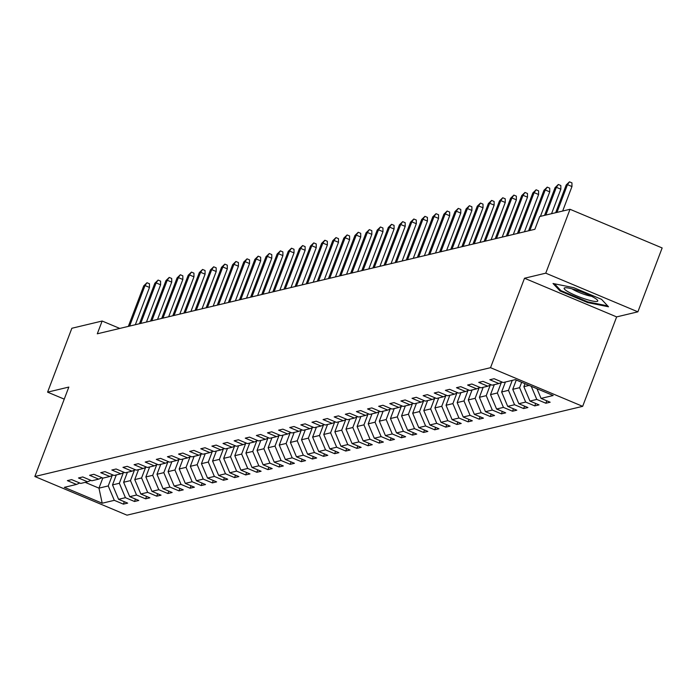 <?xml version="1.0" encoding="UTF-8"?>
<svg xmlns="http://www.w3.org/2000/svg" width="697" height="697" viewBox="0 0 697 697"><rect width="100%" height="100%" fill="white"/><g stroke="black" fill="none" stroke-linecap="round" stroke-linejoin="round"><path stroke-width="1.05" d="M637.886 311.829L545.751 273.172L524.51 278.242L616.645 316.9L637.886 311.829L662.15 247.949L570.015 209.283L539.731 216.523L534.869 229.296L97.292 333.802L102.145 321.029L71.852 328.261L47.588 392.15L64.246 399.137M616.645 316.9L582.666 406.342L126.985 515.17L34.85 476.513L490.531 367.685L582.666 406.342M102.198 503.225L114.308 500.333L123.395 504.14L127.673 503.121L118.586 499.305L125.425 497.675L134.512 501.491L138.79 500.463L129.703 496.656L136.542 495.018L145.638 498.834L149.907 497.815L140.82 493.999L147.659 492.361L156.755 496.177L161.024 495.158L151.937 491.341L158.777 489.712L167.872 493.52L172.142 492.5L163.054 488.684L169.902 487.055L178.99 490.871L183.267 489.843L174.172 486.036L181.02 484.398L190.107 488.214L194.385 487.194L185.289 483.378L192.137 481.74L201.224 485.556L205.502 484.537L196.406 480.721L203.254 479.092L212.341 482.899L216.619 481.88L207.532 478.064L214.371 476.434L223.458 480.25L227.736 479.222L218.649 475.415L225.488 473.777L234.575 477.593L238.853 476.574L229.766 472.758L236.605 471.12L245.692 474.936L249.97 473.916L240.883 470.1L247.723 468.462L256.81 472.278L261.087 471.259L252 467.443L258.84 465.814L267.927 469.621L272.205 468.602L263.118 464.794L269.957 463.156L279.044 466.973L283.322 465.944L274.235 462.137L281.074 460.499L290.161 464.315L294.439 463.296L285.352 459.48L292.191 457.842L301.278 461.658L305.556 460.639L296.469 456.823L303.308 455.193L312.404 459.001L316.673 457.981L307.586 454.165L314.425 452.536L323.521 456.352L327.79 455.324L318.703 451.517L325.543 449.879L334.638 453.695L338.908 452.675L329.82 448.859L336.668 447.221L345.756 451.037L350.033 450.018L340.938 446.202L347.786 444.573L356.873 448.38L361.151 447.361L352.055 443.545L358.903 441.915L367.99 445.731L372.268 444.703L363.172 440.896L370.02 439.258L379.107 443.074L383.385 442.055L374.298 438.239L381.137 436.601L390.224 440.417L394.502 439.398L385.415 435.581L392.254 433.952L401.341 437.76L405.619 436.74L396.532 432.924L403.371 431.295L412.458 435.111L416.736 434.083L407.649 430.276L414.488 428.638L423.576 432.454L427.853 431.434L418.766 427.618L425.606 425.98L434.693 429.796L438.971 428.777L429.883 424.961L436.723 423.332L445.81 427.139L450.088 426.12L441.001 422.304L447.84 420.674L456.927 424.49L461.205 423.462L452.118 419.655L458.957 418.017L468.044 421.833L472.322 420.814L463.235 416.998L470.074 415.36L479.17 419.176L483.439 418.156L474.352 414.34L481.191 412.702L490.287 416.518L494.556 415.499L485.469 411.683L492.309 410.054L501.404 413.861L505.673 412.842L496.586 409.034L503.434 407.397L512.522 411.213L516.799 410.185L507.704 406.377L514.552 404.739L523.639 408.555L527.917 407.536L518.821 403.72L525.669 402.082L534.756 405.898L539.034 404.879L529.938 401.063L536.786 399.433L545.873 403.241L550.151 402.221L541.064 398.405L553.174 395.513L515.327 379.63L503.208 382.531L494.121 378.715L489.843 379.734L498.93 383.55L492.091 385.18L483.004 381.372L478.726 382.392L487.813 386.208L480.974 387.837L471.886 384.021L467.609 385.049L476.696 388.856L469.856 390.494L460.769 386.678L456.491 387.698L465.579 391.514L458.739 393.152L449.652 389.335L445.374 390.355L454.461 394.171L447.622 395.8L438.535 391.993L434.257 393.012L443.344 396.828L436.505 398.457L427.418 394.641L423.14 395.669L432.227 399.477L425.388 401.115L416.301 397.299L412.023 398.318L421.11 402.134L414.271 403.772L405.175 399.956L400.906 400.975L409.993 404.791L403.154 406.421L394.058 402.613L389.789 403.633L398.876 407.449L392.036 409.078L382.941 405.262L378.671 406.29L387.759 410.097L380.91 411.735L371.823 407.919L367.546 408.939L376.641 412.755L369.793 414.393L360.706 410.577L356.428 411.596L365.524 415.412L358.676 417.041L349.589 413.234L345.311 414.253L354.407 418.069L347.559 419.699L338.472 415.882L334.194 416.911L343.281 420.718L336.442 422.356L327.355 418.54L323.077 419.559L332.164 423.375L325.325 425.013L316.238 421.197L311.96 422.216L321.047 426.033L314.208 427.662L305.12 423.854L300.843 424.874L309.93 428.69L303.09 430.319L294.003 426.512L289.725 427.531L298.813 431.338L291.973 432.976L282.886 429.16L278.608 430.18L287.695 433.996L280.856 435.634L271.769 431.818L267.491 432.837L276.578 436.653L269.739 438.291L260.652 434.475L256.374 435.494L265.461 439.31L258.622 440.94L249.535 437.132L245.257 438.152L254.344 441.968L247.505 443.597L238.409 439.781L234.14 440.809L243.227 444.616L236.388 446.254L227.292 442.438L223.023 443.458L232.11 447.274L225.27 448.912L216.175 445.095L211.905 446.115L220.993 449.931L214.145 451.56L205.057 447.753L200.78 448.772L209.875 452.588L203.027 454.217L193.94 450.401L189.662 451.429L198.758 455.237L191.91 456.875L182.823 453.059L178.545 454.078L187.641 457.894L180.793 459.532L171.706 455.716L167.428 456.735L176.515 460.551L169.676 462.181L160.589 458.373L156.311 459.393L165.398 463.209L158.559 464.838L149.472 461.022L145.194 462.05L154.281 465.857L147.442 467.495L138.355 463.679L134.077 464.699L143.164 468.515L136.324 470.153L127.237 466.337L122.96 467.356L132.047 471.172L125.207 472.801L116.12 468.994L111.842 470.013L120.93 473.829L114.09 475.459L105.003 471.642L100.725 472.671L109.812 476.478L102.973 478.116L93.886 474.3L89.608 475.319L98.695 479.135L91.856 480.773L82.769 476.957L78.491 477.976L87.578 481.793L80.739 483.422L71.643 479.614L67.374 480.634L76.461 484.45L64.342 487.342L102.198 503.225L98.965 488.144L108.235 485.931L112.217 475.432M524.998 383.69L523.865 386.661L529.101 385.415M502.223 382.113L498.93 383.55M536.786 399.433L531.245 386.312M529.938 401.063L523.865 386.661M521.644 382.287L519.587 387.689L512.748 389.318L516.277 380.031M491.106 384.77L487.813 386.208M525.669 402.082L519.587 387.689M518.821 403.72L512.748 389.318M512.26 380.362L508.47 390.337L501.631 391.975L505.421 382M479.989 387.427L476.696 388.856M514.552 404.739L508.47 390.337M507.704 406.377L501.631 391.975M501.343 382.496L497.353 392.995L490.514 394.633L494.304 384.657M468.872 390.076L465.579 391.514M503.434 407.397L497.353 392.995M496.586 409.034L490.514 394.633M490.226 385.153L486.236 395.652L479.397 397.281L483.178 387.314M457.755 392.733L454.461 394.171M492.309 410.054L486.236 395.652M485.469 411.683L479.397 397.281M479.109 387.811L475.119 398.309L468.279 399.939L472.061 389.963M446.638 395.391L443.344 396.828M481.191 412.702L475.119 398.309M474.352 414.34L468.279 399.939M467.983 390.459L464.002 400.958L457.154 402.596L460.944 392.62M435.52 398.048L432.227 399.477M470.074 415.36L464.002 400.958M463.235 416.998L457.154 402.596M456.866 393.117L452.884 403.615L446.036 405.253L449.826 395.277M424.395 400.697L421.11 402.134M458.957 418.017L452.884 403.615M452.118 419.655L446.036 405.253M445.749 395.774L441.767 406.273L434.919 407.902L438.709 397.935M413.277 403.354L409.993 404.791M447.84 420.674L441.767 406.273M441.001 422.304L434.919 407.902M434.632 398.431L430.65 408.93L423.802 410.559L427.592 400.583M402.16 406.011L398.876 407.449M436.723 423.332L430.65 408.93M429.883 424.961L423.802 410.559M423.515 401.089L419.524 411.578L412.685 413.216L416.475 403.241M391.043 408.669L387.759 410.097M425.606 425.98L419.524 411.578M418.766 427.618L412.685 413.216M412.397 403.737L408.407 414.236L401.568 415.874L405.358 405.898M379.926 411.317L376.641 412.755M414.488 428.638L408.407 414.236M407.649 430.276L401.568 415.874M401.28 406.395L397.29 416.893L390.451 418.522L394.241 408.555M368.809 413.974L365.524 415.412M403.371 431.295L397.29 416.893M396.532 432.924L390.451 418.522M390.163 409.052L386.173 419.55L379.334 421.18L383.123 411.204M357.692 416.632L354.407 418.069M392.254 433.952L386.173 419.55M385.415 435.581L379.334 421.18M379.046 411.709L375.056 422.199L368.216 423.837L372.006 413.861M346.575 419.289L343.281 420.718M381.137 436.601L375.056 422.199M374.298 438.239L368.216 423.837M367.929 414.358L363.939 424.856L357.099 426.494L360.889 416.518M335.457 421.938L332.164 423.375M370.02 439.258L363.939 424.856M363.172 440.896L357.099 426.494M356.812 417.015L352.821 427.514L345.982 429.143L349.772 419.176M324.34 424.595L321.047 426.033M358.903 441.915L352.821 427.514M352.055 443.545L345.982 429.143M345.695 419.672L341.704 430.171L334.865 431.8L338.655 421.824M313.223 427.252L309.93 428.69M347.786 444.573L341.704 430.171M340.938 446.202L334.865 431.8M334.577 422.33L330.587 432.82L323.748 434.458L327.538 424.482M302.106 429.91L298.813 431.338M336.668 447.221L330.587 432.82M329.82 448.859L323.748 434.458M323.46 424.978L319.47 435.477L312.631 437.115L316.412 427.139M290.989 432.558L287.695 433.996M325.543 449.879L319.47 435.477M318.703 451.517L312.631 437.115M312.334 427.636L308.353 438.134L301.513 439.772L305.295 429.796M279.872 435.216L276.578 436.653M314.425 452.536L308.353 438.134M307.586 454.165L301.513 439.772M301.217 430.293L297.236 440.792L290.388 442.421L294.178 432.445M268.746 437.873L265.461 439.31M303.308 455.193L297.236 440.792M296.469 456.823L290.388 442.421M290.1 432.95L286.118 443.449L279.27 445.078L283.06 435.102M257.629 440.53L254.344 441.968M292.191 457.842L286.118 443.449M285.352 459.48L279.27 445.078M278.983 435.599L275.001 446.097L268.153 447.735L271.943 437.76M246.511 443.187L243.227 444.616M281.074 460.499L275.001 446.097M274.235 462.137L268.153 447.735M267.866 438.256L263.884 448.755L257.036 450.393L260.826 440.417M235.394 445.836L232.11 447.274M269.957 463.156L263.884 448.755M263.118 464.794L257.036 450.393M256.749 440.913L252.758 451.412L245.919 453.041L249.709 443.074M224.277 448.493L220.993 449.931M258.84 465.814L252.758 451.412M252 467.443L245.919 453.041M245.632 443.571L241.641 454.069L234.802 455.699L238.592 445.723M213.16 451.151L209.875 452.588M247.723 468.462L241.641 454.069M240.883 470.1L234.802 455.699M234.514 446.219L230.524 456.718L223.685 458.356L227.475 448.38M202.043 453.808L198.758 455.237M236.605 471.12L230.524 456.718M229.766 472.758L223.685 458.356M223.397 448.877L219.407 459.375L212.568 461.013L216.358 451.037M190.926 456.457L187.641 457.894M225.488 473.777L219.407 459.375M218.649 475.415L212.568 461.013M212.28 451.534L208.29 462.033L201.45 463.662L205.24 453.695M179.809 459.114L176.515 460.551M214.371 476.434L208.29 462.033M207.532 478.064L201.45 463.662M201.163 454.191L197.173 464.69L190.333 466.319L194.123 456.343M168.691 461.771L165.398 463.209M203.254 479.092L197.173 464.69M196.406 480.721L190.333 466.319M190.046 456.849L186.055 467.338L179.216 468.976L183.006 459.001M157.574 464.429L154.281 465.857M192.137 481.74L186.055 467.338M185.289 483.378L179.216 468.976M178.929 459.497L174.938 469.996L168.099 471.634L171.889 461.658M146.457 467.077L143.164 468.515M181.02 484.398L174.938 469.996M174.172 486.036L168.099 471.634M167.811 462.155L163.821 472.653L156.982 474.282L160.772 464.315M135.34 469.734L132.047 471.172M169.902 487.055L163.821 472.653M163.054 488.684L156.982 474.282M156.694 464.812L152.704 475.31L145.865 476.94L149.646 466.964M124.223 472.392L120.93 473.829M158.777 489.712L152.704 475.31M151.937 491.341L145.865 476.94M145.568 467.469L141.587 477.959L134.748 479.597L138.529 469.621M113.106 475.049L109.812 476.478M147.659 492.361L141.587 477.959M140.82 493.999L134.748 479.597M134.451 470.118L130.47 480.616L123.622 482.254L127.412 472.278M101.98 477.698L98.695 479.135M136.542 495.018L130.47 480.616M129.703 496.656L123.622 482.254M123.334 472.775L119.353 483.274L112.505 484.903L116.294 474.936M90.863 480.355L87.578 481.793M125.425 497.675L119.353 483.274M118.586 499.305L112.505 484.903M102.799 478.046L98.965 488.144L85.191 482.359M79.746 483.012L76.461 484.45M114.308 500.333L108.235 485.931M545.751 273.172L570.015 209.283M524.51 278.242L490.531 367.685M34.85 476.513L68.829 387.07L47.588 392.15M119.788 328.426L102.145 321.029M541.064 398.405L536.969 388.717M123.395 504.14L124.319 501.718M134.512 501.491L135.436 499.061M145.638 498.834L146.553 496.403M156.755 496.177L157.67 493.746M167.872 493.52L168.796 491.097M178.99 490.871L179.913 488.44M190.107 488.214L191.03 485.783M201.224 485.556L202.147 483.126M212.341 482.899L213.265 480.477M223.458 480.25L224.382 477.82M234.575 477.593L235.499 475.162M245.692 474.936L246.616 472.505M256.81 472.278L257.733 469.848M267.927 469.621L268.85 467.199M279.044 466.973L279.967 464.542M290.161 464.315L291.085 461.884M301.278 461.658L302.202 459.227M312.404 459.001L313.319 456.579M323.521 456.352L324.436 453.921M334.638 453.695L335.562 451.264M345.756 451.037L346.679 448.607M356.873 448.38L357.796 445.958M367.99 445.731L368.913 443.301M379.107 443.074L380.031 440.643M390.224 440.417L391.148 437.986M401.341 437.76L402.265 435.337M412.458 435.111L413.382 432.68M423.576 432.454L424.499 430.023M434.693 429.796L435.616 427.366M445.81 427.139L446.733 424.717M456.927 424.49L457.851 422.06M468.044 421.833L468.968 419.402M479.17 419.176L480.085 416.745M490.287 416.518L491.211 414.096M501.404 413.861L502.328 411.439M512.522 411.213L513.445 408.782M523.639 408.555L524.562 406.124M534.756 405.898L535.679 403.467M545.873 403.241L546.797 400.819M573.77 287.678L553.017 283.496L560.013 290.963L587.763 302.603L608.516 306.785L601.52 299.318L573.77 287.678M588.024 301.914L587.763 302.603M560.362 290.048L560.013 290.963M135.331 324.715L149.489 287.443L145.011 285.561L129.616 326.083M143.73 285.866L146.98 282.729L145.011 285.561L143.73 285.866L128.335 326.388M146.98 282.729L149.472 283.766L149.489 287.443M564.779 287.835A17.983 2.744 -159.2 0 0 576.332 295.737A17.983 2.744 -159.2 0 0 597.146 301.418A17.983 2.744 -159.2 0 0 597.416 300.093A17.983 2.744 -159.2 0 0 581.934 292.06A17.983 2.744 -159.2 0 0 565.032 287.791A17.983 2.744 -159.2 0 0 564.779 287.835M572.01 288.837A12.311 1.882 -159.2 0 0 591.509 296.242M607.662 305.87L587.745 301.862L560.858 290.579L554.498 283.792M146.448 322.066L160.606 284.785L156.128 282.904L140.733 323.425M154.847 283.209L158.097 280.072L156.128 282.904L154.847 283.209L139.452 323.73M158.097 280.072L160.589 281.118L160.606 284.785M157.566 319.409L171.723 282.128L167.245 280.246L151.85 320.768M165.964 280.56L169.214 277.415L167.245 280.246L165.964 280.56L150.569 321.082M169.214 277.415L171.706 278.46L171.723 282.128M168.683 316.752L182.849 279.48L178.362 277.598L162.967 318.12M177.082 277.903L180.331 274.757L178.362 277.598L177.082 277.903L161.687 318.424M180.331 274.757L182.823 275.803L182.849 279.48M179.8 314.094L193.966 276.822L189.479 274.94L174.084 315.462M188.199 275.245L191.457 272.1L189.479 274.94L188.199 275.245L172.804 315.767M191.457 272.1L193.94 273.146L193.966 276.822M190.917 311.446L205.084 274.165L200.597 272.283L185.202 312.805M199.316 272.588L202.574 269.451L200.597 272.283L199.316 272.588L183.921 313.11M202.574 269.451L205.057 270.497L205.084 274.165M202.034 308.788L216.201 271.508L211.714 269.626L196.327 310.148M210.433 269.939L213.691 266.794L211.714 269.626L210.433 269.939L195.038 310.461M213.691 266.794L216.183 267.84L216.201 271.508M213.16 306.131L227.318 268.859L222.831 266.977L207.445 307.499M221.55 267.282L224.809 264.137L222.831 266.977L221.55 267.282L206.155 307.804M224.809 264.137L227.3 265.182L227.318 268.859M224.277 303.474L238.435 266.202L233.948 264.32L218.562 304.842M232.667 264.625L235.926 261.48L233.948 264.32L232.667 264.625L217.272 305.147M235.926 261.48L238.418 262.525L238.435 266.202M235.394 300.825L249.552 263.544L245.065 261.663L229.679 302.184M243.784 261.967L247.043 258.831L245.065 261.663L243.784 261.967L228.389 302.489M247.043 258.831L249.535 259.876L249.552 263.544M246.511 298.168L260.669 260.887L256.191 259.005L240.796 299.527M254.902 259.319L258.16 256.174L256.191 259.005L254.902 259.319L239.515 299.841M258.16 256.174L260.652 257.219L260.669 260.887M257.629 295.511L271.786 258.238L267.308 256.357L251.913 296.878M266.019 256.662L269.277 253.516L267.308 256.357L266.019 256.662L250.632 297.183M269.277 253.516L271.769 254.562L271.786 258.238M268.746 292.853L282.904 255.581L278.425 253.699L263.03 294.221M277.136 254.004L280.394 250.859L278.425 253.699L277.136 254.004L261.75 294.526M280.394 250.859L282.886 251.905L282.904 255.581M279.863 290.196L294.021 252.924L289.543 251.042L274.148 291.564M288.253 251.347L291.512 248.21L289.543 251.042L288.253 251.347L272.867 291.869M291.512 248.21L294.003 249.256L294.021 252.924M290.98 287.547L305.138 250.267L300.66 248.385L285.265 288.906M299.379 248.698L302.629 245.553L300.66 248.385L299.379 248.698L283.984 289.22M302.629 245.553L305.12 246.599L305.138 250.267M302.097 284.89L316.255 247.609L311.777 245.736L296.382 286.258M310.496 246.041L313.746 242.896L311.777 245.736L310.496 246.041L295.101 286.563M313.746 242.896L316.238 243.941L316.255 247.609M313.214 282.233L327.372 244.961L322.894 243.079L307.499 283.601M321.613 243.384L324.863 240.238L322.894 243.079L321.613 243.384L306.218 283.906M324.863 240.238L327.355 241.284L327.372 244.961M324.332 279.575L338.489 242.303L334.011 240.421L318.616 280.943M332.73 240.726L335.98 237.59L334.011 240.421L332.73 240.726L317.335 281.248M335.98 237.59L338.472 238.627L338.489 242.303M335.449 276.927L349.615 239.646L345.128 237.764L329.733 278.286M343.848 238.069L347.106 234.933L345.128 237.764L343.848 238.069L328.453 278.591M347.106 234.933L349.589 235.978L349.615 239.646M346.566 274.269L360.732 236.989L356.245 235.116L340.85 275.637M354.965 235.42L358.223 232.275L356.245 235.116L354.965 235.42L339.57 275.942M358.223 232.275L360.706 233.321L360.732 236.989M357.683 271.612L371.849 234.34L367.363 232.458L351.968 272.98M366.082 232.763L369.34 229.618L367.363 232.458L366.082 232.763L350.687 273.285M369.34 229.618L371.823 230.663L371.849 234.34M368.8 268.955L382.967 231.683L378.48 229.801L363.093 270.323M377.199 230.106L380.457 226.969L378.48 229.801L377.199 230.106L361.804 270.628M380.457 226.969L382.949 228.006L382.967 231.683M379.926 266.306L394.084 229.025L389.597 227.144L374.211 267.665M388.316 227.449L391.575 224.312L389.597 227.144L388.316 227.449L372.921 267.97M391.575 224.312L394.066 225.358L394.084 229.025M391.043 263.649L405.201 226.368L400.714 224.495L385.328 265.017M399.433 224.8L402.692 221.655L400.714 224.495L399.433 224.8L384.038 265.322M402.692 221.655L405.184 222.7L405.201 226.368M402.16 260.992L416.318 223.72L411.831 221.838L396.445 262.36M410.55 222.143L413.809 218.997L411.831 221.838L410.55 222.143L395.155 262.664M413.809 218.997L416.301 220.043L416.318 223.72M413.277 258.334L427.435 221.062L422.957 219.18L407.562 259.702M421.668 219.485L424.926 216.34L422.957 219.18L421.668 219.485L406.281 260.007M424.926 216.34L427.418 217.386L427.435 221.062M424.395 255.686L438.552 218.405L434.074 216.523L418.679 257.045M432.785 216.828L436.043 213.691L434.074 216.523L432.785 216.828L417.398 257.35M436.043 213.691L438.535 214.737L438.552 218.405M435.512 253.028L449.67 215.748L445.191 213.866L429.796 254.388M443.902 214.179L447.16 211.034L445.191 213.866L443.902 214.179L428.516 254.701M447.16 211.034L449.652 212.08L449.67 215.748M446.629 250.371L460.787 213.099L456.308 211.217L440.913 251.739M455.019 211.522L458.277 208.377L456.308 211.217L455.019 211.522L439.633 252.044M458.277 208.377L460.769 209.422L460.787 213.099M457.746 247.714L471.904 210.442L467.426 208.56L452.031 249.082M466.145 208.865L469.395 205.72L467.426 208.56L466.145 208.865L450.75 249.387M469.395 205.72L471.886 206.765L471.904 210.442M468.863 245.065L483.021 207.784L478.543 205.903L463.148 246.424M477.262 206.207L480.512 203.071L478.543 205.903L477.262 206.207L461.867 246.729M480.512 203.071L483.004 204.116L483.021 207.784M479.98 242.408L494.138 205.127L489.66 203.245L474.265 243.767M488.379 203.559L491.629 200.414L489.66 203.245L488.379 203.559L472.984 244.081M491.629 200.414L494.121 201.459L494.138 205.127M491.097 239.751L505.255 202.478L500.777 200.597L485.382 241.118M499.496 200.902L502.746 197.756L500.777 200.597L499.496 200.902L484.101 241.423M502.746 197.756L505.238 198.802L505.255 202.478M502.215 237.093L516.381 199.821L511.894 197.939L496.499 238.461M510.613 198.244L513.872 195.099L511.894 197.939L510.613 198.244L495.218 238.766M513.872 195.099L516.355 196.145L516.381 199.821M513.332 234.436L527.498 197.164L523.011 195.282L507.616 235.804M521.731 195.587L524.989 192.45L523.011 195.282L521.731 195.587L506.336 236.109M524.989 192.45L527.472 193.496L527.498 197.164M524.449 231.787L538.615 194.507L534.129 192.625L518.734 233.147M532.848 192.938L536.106 189.793L534.129 192.625L532.848 192.938L517.453 233.46M536.106 189.793L538.589 190.839L538.615 194.507M540.428 216.349L549.733 191.849L545.246 189.976L529.859 230.498M543.965 190.281L547.223 187.136L545.246 189.976L543.965 190.281L528.57 230.803M547.223 187.136L549.715 188.181L549.733 191.849M551.545 213.7L560.85 189.201L556.363 187.319L545.829 215.059M555.082 187.624L558.341 184.478L556.363 187.319L555.082 187.624L544.54 215.364M558.341 184.478L560.832 185.524L560.85 189.201M562.662 211.043L571.967 186.543L567.48 184.661L556.947 212.411M566.199 184.966L569.458 181.83L567.48 184.661L566.199 184.966L555.666 212.716M569.458 181.83L571.949 182.875L571.967 186.543"/></g></svg>
